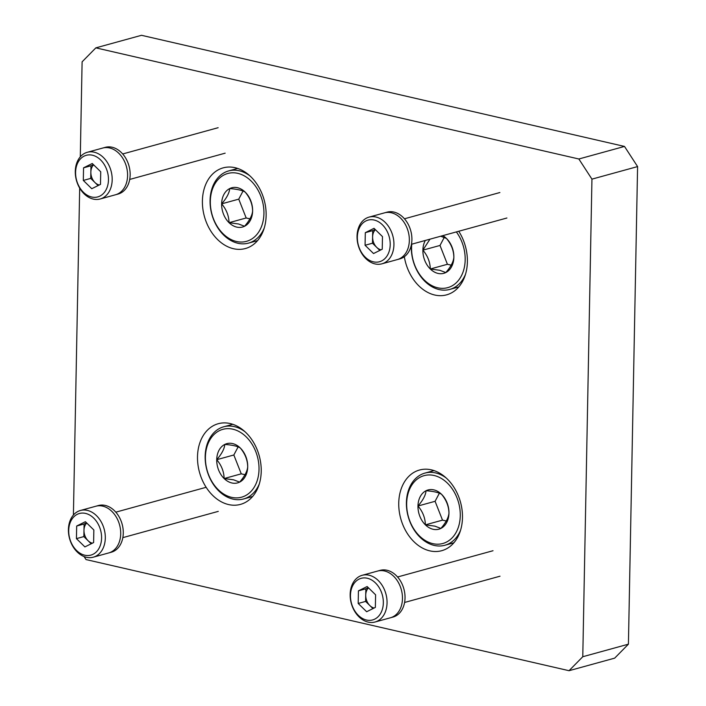 <?xml version="1.0" encoding="UTF-8"?>
<svg xmlns="http://www.w3.org/2000/svg" width="706" height="706" viewBox="0 0 706 706"><rect width="100%" height="100%" fill="white"/><g stroke="black" fill="none" stroke-linecap="round" stroke-linejoin="round"><path stroke-width="1.06" d="M429.839 550.865A41.839 30.993 -105.4 0 0 441.718 550.698A41.839 30.993 -105.4 0 0 462.051 509.908A41.839 30.993 -105.4 0 0 431.392 469.852A41.839 30.993 -105.4 0 0 419.514 470.019A41.839 30.993 -105.4 0 0 399.172 510.809A41.839 30.993 -105.4 0 0 429.839 550.865M228.585 504.561A41.839 30.993 -105.4 0 0 240.464 504.393A41.839 30.993 -105.4 0 0 260.796 463.604A41.839 30.993 -105.4 0 0 230.138 423.547A41.839 30.993 -105.4 0 0 218.26 423.715A41.839 30.993 -105.4 0 0 197.927 464.504A41.839 30.993 -105.4 0 0 228.585 504.561M404.335 256.702A41.839 30.993 -105.4 0 0 434.746 295.02A41.839 30.993 -105.4 0 0 446.624 294.843A41.839 30.993 -105.4 0 0 458.741 231.259M233.501 248.715A41.839 30.993 -105.4 0 0 245.379 248.538A41.839 30.993 -105.4 0 0 265.712 207.749A41.839 30.993 -105.4 0 0 235.054 167.693A41.839 30.993 -105.4 0 0 223.175 167.86A41.839 30.993 -105.4 0 0 202.834 208.658A41.839 30.993 -105.4 0 0 233.501 248.715M582.777 656.73L591.946 179.139L578.858 158.991L95.857 47.858L141.5 35.3L624.501 146.433L637.589 166.581L628.419 644.172L614.679 658.142L569.036 670.7L582.777 656.73L628.419 644.172M95.857 47.858L82.108 61.828L80.29 156.838M79.681 188.114L73.406 515.027M84.076 556.557L86.026 559.567L569.036 670.7M591.946 179.139L637.589 166.581M578.858 158.991L624.501 146.433M375.036 622.012L393.004 617.07A24.225 17.941 -105.4 0 0 405.032 597.956A24.225 17.941 -105.4 0 0 380.155 570.36L377.586 571.066A24.225 17.941 74.6 0 1 402.464 598.662A24.225 17.941 74.6 0 1 390.444 617.776A24.225 17.941 -105.4 0 0 402.464 598.662A24.225 17.941 -105.4 0 0 377.586 571.066L362.178 575.302A24.225 17.941 74.6 0 1 387.056 602.906A24.225 17.941 74.6 0 1 375.036 622.012A24.225 17.941 74.6 0 1 350.158 594.417A24.225 17.941 74.6 0 1 362.178 575.302M350.458 595.352A21.577 15.982 74.6 0 1 367.296 578.24A21.577 15.982 74.6 0 1 383.332 602.915A21.577 15.982 74.6 0 1 366.493 620.027A21.577 15.982 74.6 0 1 350.458 595.352M368.258 587.613L365.849 588.813L365.726 595.114A11.278 8.348 -105.4 0 0 369.838 605.554A11.278 8.348 -105.4 0 0 374.145 608.016M358.189 603.453L358.427 590.851L367.138 586.527L375.601 594.805L375.363 607.407L366.652 611.74L358.189 603.453L365.611 601.415L365.726 595.114A11.278 8.348 -105.4 0 1 368.506 587.86M365.849 588.813L358.427 590.851M372.953 608.607L365.611 601.415M381.911 263.823L399.887 258.873A24.225 17.941 -105.4 0 0 411.907 239.766A24.225 17.941 -105.4 0 0 387.029 212.162L384.461 212.868A24.225 17.941 74.6 0 1 409.339 240.472A24.225 17.941 74.6 0 1 397.319 259.579A24.225 17.941 -105.4 0 0 409.339 240.472A24.225 17.941 -105.4 0 0 384.461 212.868L369.061 217.113A24.225 17.941 74.6 0 1 393.93 244.708A24.225 17.941 74.6 0 1 381.911 263.823A24.225 17.941 74.6 0 1 357.042 236.219A24.225 17.941 74.6 0 1 369.061 217.113M357.342 237.154A21.577 15.982 74.6 0 1 374.18 220.043A21.577 15.982 74.6 0 1 390.206 244.717A21.577 15.982 74.6 0 1 373.377 261.829A21.577 15.982 74.6 0 1 357.342 237.154M375.133 229.424L372.724 230.615L372.609 236.916A11.278 8.348 -105.4 0 0 376.722 247.365A11.278 8.348 -105.4 0 0 381.019 249.818M365.064 245.264L365.311 232.662L374.021 228.329L382.484 236.607L382.237 249.218L373.536 253.542L365.064 245.264L372.486 243.226L372.609 236.916A11.278 8.348 -105.4 0 1 375.38 229.662M372.724 230.615L365.311 232.662M379.837 250.409L372.486 243.226M93.28 557.184L111.257 552.242A24.225 17.941 -105.4 0 0 123.276 533.127A24.225 17.941 -105.4 0 0 98.399 505.531L95.831 506.237A24.225 17.941 74.6 0 1 120.708 533.842A24.225 17.941 74.6 0 1 108.689 552.948A24.225 17.941 -105.4 0 0 120.708 533.842A24.225 17.941 -105.4 0 0 95.831 506.237L80.431 510.482A24.225 17.941 74.6 0 1 105.309 538.078A24.225 17.941 74.6 0 1 93.28 557.184A24.225 17.941 74.6 0 1 68.411 529.588A24.225 17.941 74.6 0 1 80.431 510.482M68.711 530.524A21.577 15.982 74.6 0 1 85.55 513.412A21.577 15.982 74.6 0 1 101.585 538.087A21.577 15.982 74.6 0 1 84.746 555.198A21.577 15.982 74.6 0 1 68.711 530.524M86.503 522.784L84.093 523.984L83.979 530.285A11.278 8.348 -105.4 0 0 88.091 540.725A11.278 8.348 -105.4 0 0 92.389 543.188M76.433 538.634L76.68 526.023L85.391 521.699L93.854 529.977L93.607 542.579L84.905 546.912L76.433 538.634L83.855 536.586L83.979 530.285A11.278 8.348 -105.4 0 1 86.75 523.031M84.093 523.984L76.68 526.023M91.206 543.779L83.855 536.586M100.164 198.995L118.131 194.044A24.225 17.941 -105.4 0 0 130.151 174.938A24.225 17.941 -105.4 0 0 105.282 147.342L102.714 148.048A24.225 17.941 74.6 0 1 127.583 175.644A24.225 17.941 74.6 0 1 115.563 194.75A24.225 17.941 -105.4 0 0 127.583 175.644A24.225 17.941 -105.4 0 0 102.714 148.048L87.306 152.284A24.225 17.941 74.6 0 1 112.183 179.88A24.225 17.941 74.6 0 1 100.164 198.995A24.225 17.941 74.6 0 1 75.286 171.39A24.225 17.941 74.6 0 1 87.306 152.284M75.586 172.326A21.577 15.982 74.6 0 1 92.424 155.214A21.577 15.982 74.6 0 1 108.459 179.889A21.577 15.982 74.6 0 1 91.621 197A21.577 15.982 74.6 0 1 75.586 172.326M93.377 164.595L90.977 165.786L90.853 172.096A11.278 8.348 -105.4 0 0 94.966 182.536A11.278 8.348 -105.4 0 0 99.272 184.99M83.317 180.436L83.555 167.834L92.265 163.501L100.729 171.779L100.49 184.39L91.78 188.714L83.317 180.436L90.73 178.397L90.853 172.096A11.278 8.348 -105.4 0 1 93.633 164.842M90.977 165.786L83.555 167.834M98.081 185.581L90.73 178.397M460.603 530.118A37.436 27.728 74.6 0 1 444.851 545.27A37.436 27.728 74.6 0 1 434.225 545.42A37.436 27.728 74.6 0 1 406.788 509.582A37.436 27.728 74.6 0 1 424.986 473.082A37.436 27.728 74.6 0 1 435.62 472.932A37.436 27.728 74.6 0 1 446.271 478.041M434.119 475.5A35.185 26.06 74.6 0 1 460.268 515.742A35.185 26.06 74.6 0 1 432.813 543.646A35.185 26.06 74.6 0 1 406.665 503.404A35.185 26.06 74.6 0 1 434.119 475.5M440.888 528.415A20.342 15.064 74.6 0 1 433.087 529.271A20.342 15.064 74.6 0 1 425.391 524.849A20.342 15.064 74.6 0 1 417.97 506.008A20.342 15.064 74.6 0 1 426.045 490.732A20.342 15.064 74.6 0 1 441.541 494.297A20.342 15.064 74.6 0 1 448.954 513.138A20.342 15.064 74.6 0 1 440.888 528.415L434.905 526.147L425.391 524.849C425.197 517.877 422.726 511.603 417.97 506.008C422.991 500.245 425.683 495.153 426.045 490.732C433.555 491.297 438.726 492.488 441.541 494.297C446.333 499.998 448.804 506.281 448.954 513.138C448.548 517.639 445.857 522.731 440.888 528.415M439.361 493.212L435.09 501.304L417.97 506.008M435.09 501.304L442.512 520.137L425.391 524.849M442.512 520.137L446.289 521.01M465.51 274.263A37.436 27.728 74.6 0 1 449.766 289.416A37.436 27.728 74.6 0 1 439.141 289.566A37.436 27.728 74.6 0 1 411.421 244.47M456.35 231.912A35.185 26.06 74.6 0 1 463.277 271.351A35.185 26.06 74.6 0 1 437.729 287.792A35.185 26.06 74.6 0 1 411.774 244.179M442.794 235.645A20.342 15.064 74.6 0 1 446.457 238.443A20.342 15.064 74.6 0 1 453.87 257.284A20.342 15.064 74.6 0 1 445.795 272.56A20.342 15.064 74.6 0 1 438.002 273.416A20.342 15.064 74.6 0 1 430.307 268.995A20.342 15.064 74.6 0 1 422.885 250.153A20.342 15.064 74.6 0 1 425.33 240.455M440.685 236.228L446.457 238.443C451.249 244.144 453.72 250.427 453.87 257.284C453.455 261.785 450.763 266.877 445.795 272.56L439.82 270.292L430.307 268.995C430.113 262.032 427.642 255.749 422.885 250.153L429.963 239.175M444.277 237.357L440.006 245.45L422.885 250.153M440.006 245.45L447.419 264.282L430.307 268.995M447.419 264.282L451.205 265.156M259.349 483.813A37.436 27.728 74.6 0 1 243.605 498.965A37.436 27.728 74.6 0 1 232.971 499.116A37.436 27.728 74.6 0 1 205.543 463.277A37.436 27.728 74.6 0 1 223.74 426.777A37.436 27.728 74.6 0 1 234.366 426.627A37.436 27.728 74.6 0 1 245.017 431.737M232.865 429.195A35.185 26.06 74.6 0 1 259.014 469.437A35.185 26.06 74.6 0 1 231.559 497.342A35.185 26.06 74.6 0 1 205.411 457.1A35.185 26.06 74.6 0 1 232.865 429.195M239.634 482.11A20.342 15.064 74.6 0 1 231.833 482.966A20.342 15.064 74.6 0 1 224.137 478.544A20.342 15.064 74.6 0 1 216.724 459.703A20.342 15.064 74.6 0 1 224.799 444.427A20.342 15.064 74.6 0 1 240.287 447.992A20.342 15.064 74.6 0 1 247.709 466.834A20.342 15.064 74.6 0 1 239.634 482.11L233.651 479.842L224.137 478.544C223.943 471.573 221.472 465.298 216.724 459.703C221.737 453.932 224.429 448.839 224.799 444.427C232.309 444.992 237.472 446.183 240.287 447.992C245.088 453.693 247.559 459.977 247.709 466.834C247.294 471.334 244.603 476.426 239.634 482.11M238.116 446.907L233.836 454.991L216.724 459.703M233.836 454.991L241.258 473.832L224.137 478.544M241.258 473.832L245.044 474.706M264.265 227.959A37.436 27.728 74.6 0 1 248.512 243.111A37.436 27.728 74.6 0 1 237.887 243.261A37.436 27.728 74.6 0 1 210.45 207.423A37.436 27.728 74.6 0 1 228.647 170.923A37.436 27.728 74.6 0 1 239.281 170.773A37.436 27.728 74.6 0 1 249.933 175.882M237.781 173.341A35.185 26.06 74.6 0 1 263.929 213.583A35.185 26.06 74.6 0 1 236.475 241.487A35.185 26.06 74.6 0 1 210.326 201.245A35.185 26.06 74.6 0 1 237.781 173.341M244.55 226.255A20.342 15.064 74.6 0 1 236.748 227.111A20.342 15.064 74.6 0 1 229.053 222.69A20.342 15.064 74.6 0 1 221.631 203.849A20.342 15.064 74.6 0 1 229.706 188.573A20.342 15.064 74.6 0 1 245.203 192.138A20.342 15.064 74.6 0 1 252.616 210.979A20.342 15.064 74.6 0 1 244.55 226.255L238.566 223.987L229.053 222.69C228.859 215.727 226.388 209.444 221.631 203.849C226.652 198.086 229.344 192.994 229.706 188.573C237.216 189.146 242.379 190.329 245.203 192.138C249.995 197.839 252.466 204.122 252.616 210.979C252.21 215.48 249.518 220.572 244.55 226.255M243.023 191.052L238.752 199.145L221.631 203.849M238.752 199.145L246.173 217.977L229.053 222.69M246.173 217.977L249.95 218.851M493.017 550.724L397.575 576.987M500.024 576.202L404.582 602.465M499.892 192.526L404.45 218.789M506.908 218.004L411.466 244.267M206.143 487.299L115.819 512.159M218.278 511.373L122.835 537.637M218.145 127.698L122.703 153.961M225.152 153.176L129.71 179.439M444.851 545.27L453.887 542.782M424.986 473.082L434.022 470.593M449.766 289.416L458.803 286.927M243.605 498.965L252.633 496.477M223.74 426.777L232.777 424.288M248.512 243.111L257.549 240.622M228.647 170.923L237.684 168.434"/></g></svg>
